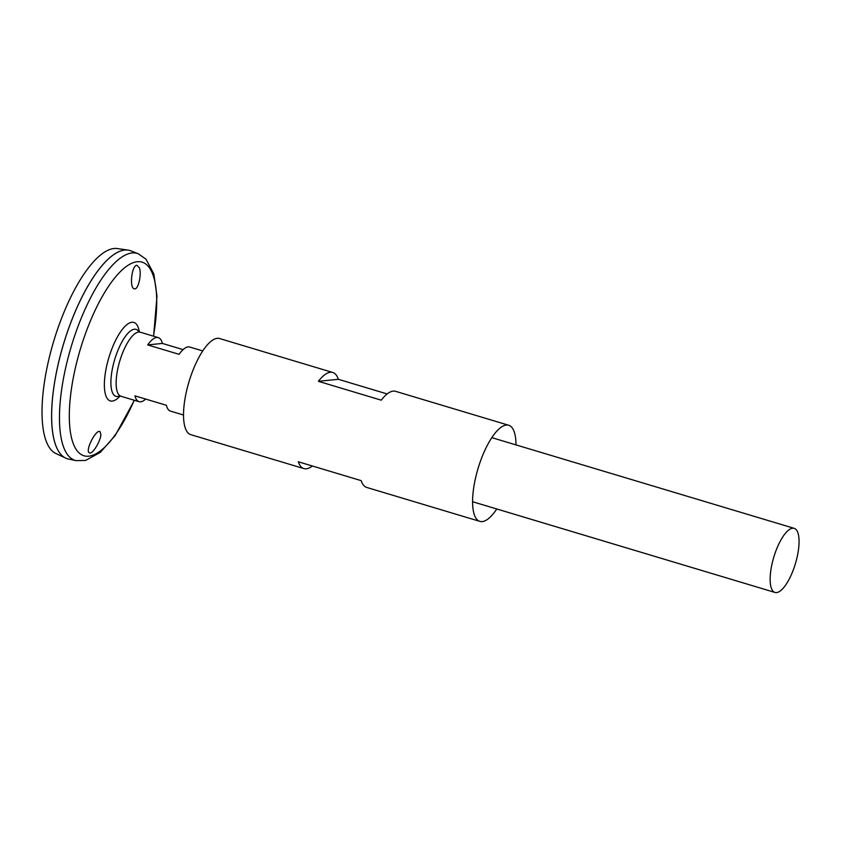 <?xml version="1.0" encoding="UTF-8"?>
<svg xmlns="http://www.w3.org/2000/svg" width="841" height="841" viewBox="0 0 841 841"><rect width="100%" height="100%" fill="white"/><g stroke="black" fill="none" stroke-linecap="round" stroke-linejoin="round"><path stroke-width="1.26" d="M496.758 508.984A50.176 16.925 -73.3 0 1 479.864 521.378A50.176 16.925 -73.3 0 1 478.066 468.458A50.176 16.925 -73.3 0 1 508.7 425.252A50.176 16.925 -73.3 0 1 515.985 444.9M312.347 465.988A50.176 16.925 -73.3 0 1 303.916 468.605L190.802 434.671A50.176 16.925 -73.3 0 1 189.004 381.751A50.176 16.925 -73.3 0 1 219.638 338.545L332.752 372.479A50.176 16.925 -73.3 0 1 338.345 379.302L387.165 393.945M508.7 425.252L395.596 391.328A50.176 16.925 106.7 0 0 381.225 400.169L318.382 381.32A50.176 16.925 -73.3 0 1 332.752 372.479M303.916 468.605A50.176 16.925 -73.3 0 1 298.324 461.783L361.167 480.632A50.176 16.925 106.7 0 0 366.76 487.454L479.864 521.378M338.345 379.302L318.382 381.32M139.448 267.911C141.782 274.292 138.292 289.882 134.528 288.82C129.104 288.947 131.617 265.062 136.936 265.283L139.448 267.911M100.878 434.576L100.016 431.633C96.032 428.815 84.657 451.249 89.409 452.815C92.226 454.928 100.647 441.168 100.878 434.576M145.682 399.086A33.451 11.29 -73.3 0 1 139.059 401.683L120.988 396.269A33.451 11.29 -73.3 0 1 119.79 360.989A33.451 11.29 -73.3 0 1 140.216 332.184L158.276 337.609A33.451 11.29 -73.3 0 1 162.376 343.422L183.075 349.635M796.637 559.181A33.451 11.29 -73.3 0 1 774.992 592.442A33.451 11.29 -73.3 0 1 773.794 557.163A33.451 11.29 -73.3 0 1 794.219 528.358A33.451 11.29 -73.3 0 1 796.637 559.181M202.744 350.939L189.698 347.028A33.451 11.29 106.7 0 0 179.091 354.334L147.669 344.915A33.451 11.29 -73.3 0 1 158.276 337.609M139.059 401.683A33.451 11.29 -73.3 0 1 134.959 395.869L166.381 405.288A33.451 11.29 106.7 0 0 170.481 411.112L183.527 415.023M162.376 343.422L147.669 344.915M120.116 395.88A39.495 39.495 0 0 1 118.276 396.353L118.276 396.353A34.944 11.785 -73.3 0 1 114.712 359.464A34.944 11.785 -73.3 0 1 137.998 330.618L137.998 330.618A39.495 39.495 0 0 1 139.27 332.027M138.239 253.772A108.037 36.447 -73.3 0 0 71.275 346.429A108.037 36.447 -73.3 0 0 76.184 460.647L68.457 459.039A108.72 36.678 -73.3 0 1 63.517 344.106A108.72 36.678 -73.3 0 1 130.902 250.86L138.239 253.772L145.966 259.133L153.829 273.935L156.983 296.232L153.598 336.2M56.883 448.064A108.689 36.668 -73.3 0 1 63.495 344.095A108.689 36.668 -73.3 0 1 115.206 253.656M67.396 458.776A108.72 36.678 -73.3 0 1 65.661 458.103A108.72 36.678 -73.3 0 1 63.485 344.095A108.72 36.678 -73.3 0 1 128.053 250.103A108.72 36.678 -73.3 0 1 129.871 250.502M65.661 458.103L55.863 453.499A107.112 36.142 -73.3 0 1 53.729 341.162A107.112 36.142 -73.3 0 1 117.341 248.558L128.053 250.103M134.224 400.242A101.078 34.103 -73.3 0 1 70.245 431.012A101.078 34.103 -73.3 0 1 116.973 275.249A101.078 34.103 -73.3 0 1 153.44 336.158M120.179 395.922A40.957 13.813 -73.3 0 1 104.368 384.873A40.957 13.813 -73.3 0 1 120.063 332.552A40.957 13.813 -73.3 0 1 139.343 332.027M794.219 528.358L491.806 437.646M774.992 592.442L472.589 501.73M76.184 460.647L85.582 460.426L100.3 452.395L115.206 435.512L134.381 400.284"/></g></svg>
